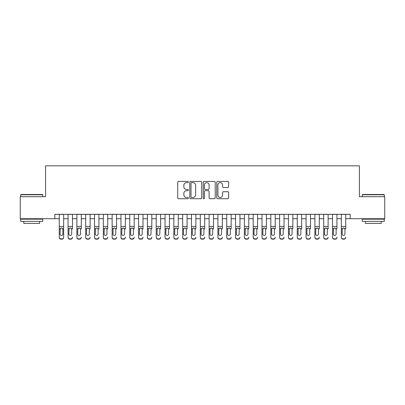 <?xml version="1.0" encoding="UTF-8"?>
<svg xmlns="http://www.w3.org/2000/svg" width="405" height="405" viewBox="0 0 405 405"><rect width="100%" height="100%" fill="white"/><g stroke="black" fill="none" stroke-linecap="round" stroke-linejoin="round"><path stroke-width="0.61" d="M188.396 182.022A0.607 0.607 0 0 0 187.788 181.42L178.6 181.42A0.866 0.866 0 0 0 177.734 182.285L177.734 197.858A0.866 0.866 0 0 0 178.6 198.723L187.788 198.723A0.607 0.607 0 0 0 188.396 198.116A0.607 0.607 0 0 0 187.788 197.513L186.599 197.513A2.769 2.769 0 0 1 183.835 194.744L183.835 193.443A2.769 2.769 0 0 1 186.599 190.679L187.788 190.679A0.607 0.607 0 0 0 188.396 190.072A0.607 0.607 0 0 0 187.788 189.464L186.599 189.464A2.769 2.769 0 0 1 183.835 186.695L183.835 185.399A2.769 2.769 0 0 1 186.599 182.63L187.788 182.63A0.607 0.607 0 0 0 188.396 182.022M227.787 187.52A0.866 0.866 0 0 0 228.653 186.654L228.653 182.285A0.866 0.866 0 0 0 227.787 181.42L217.576 181.42A0.866 0.866 0 0 0 216.71 182.285L216.71 197.858A0.866 0.866 0 0 0 217.576 198.723L227.787 198.723A0.866 0.866 0 0 0 228.653 197.858L228.653 192.583A0.866 0.866 0 0 0 227.787 191.717L223.418 191.717A0.866 0.866 0 0 0 222.553 192.583L222.553 195.2A2.314 2.314 0 0 1 220.239 197.513A2.314 2.314 0 0 1 217.925 195.2L217.925 184.943A2.314 2.314 0 0 1 220.239 182.63A2.314 2.314 0 0 1 222.553 184.943L222.553 186.654A0.866 0.866 0 0 0 223.418 187.52L227.787 187.52M54.847 218.72L20.25 218.72L20.25 196.683L45.593 196.683L45.593 165.827L359.407 165.827L359.407 196.683L384.75 196.683L384.75 218.72L350.153 218.72L350.153 214.311L54.847 214.311L54.847 218.72L59.257 218.72M201.741 182.285A0.866 0.866 0 0 0 200.88 181.42L190.669 181.42A0.866 0.866 0 0 0 189.803 182.285L189.803 197.858A0.866 0.866 0 0 0 190.669 198.723L200.88 198.723A0.866 0.866 0 0 0 201.741 197.858L201.741 182.285M204.12 181.42L214.331 181.42A0.866 0.866 0 0 1 215.197 182.285L215.197 197.858A0.866 0.866 0 0 1 214.331 198.723L209.962 198.723A0.866 0.866 0 0 1 209.096 197.858L209.096 191.54A0.866 0.866 0 0 0 208.231 190.679L205.335 190.679A0.866 0.866 0 0 0 204.469 191.54L204.469 198.116A0.607 0.607 0 0 1 203.862 198.723A0.607 0.607 0 0 1 203.259 198.116L203.259 182.285A0.866 0.866 0 0 1 204.12 181.42M63.666 218.72L68.07 218.72M72.48 218.72L76.884 218.72M81.294 218.72L85.703 218.72M90.107 218.72L94.517 218.72M98.926 218.72L103.331 218.72M107.74 218.72L112.144 218.72M116.554 218.72L120.963 218.72M125.368 218.72L129.777 218.72M134.182 218.72L138.591 218.72M143 218.72L147.405 218.72M151.814 218.72L156.224 218.72M160.628 218.72L165.037 218.72M169.442 218.72L173.851 218.72M178.261 218.72L182.665 218.72M187.075 218.72L191.479 218.72M195.888 218.72L200.298 218.72M204.702 218.72L209.112 218.72M213.521 218.72L217.925 218.72M222.335 218.72L226.739 218.72M231.149 218.72L235.558 218.72M239.962 218.72L244.372 218.72M248.776 218.72L253.186 218.72M257.595 218.72L262 218.72M266.409 218.72L270.818 218.72M275.223 218.72L279.632 218.72M284.037 218.72L288.446 218.72M292.856 218.72L297.26 218.72M301.669 218.72L306.074 218.72M310.483 218.72L314.893 218.72M319.297 218.72L323.706 218.72M328.116 218.72L332.52 218.72M336.93 218.72L341.334 218.72M345.743 218.72L350.153 218.72M191.621 182.63A0.607 0.607 0 0 0 191.013 183.237L191.013 196.906A0.607 0.607 0 0 0 191.621 197.513L192.876 197.513A2.769 2.769 0 0 0 195.645 194.744L195.645 185.399A2.769 2.769 0 0 0 192.876 182.63L191.621 182.63M209.096 184.989A2.314 2.314 0 0 0 206.783 182.675A2.314 2.314 0 0 0 204.469 184.989L204.469 188.598A0.866 0.866 0 0 0 205.335 189.464L208.231 189.464A0.866 0.866 0 0 0 209.096 188.598L209.096 184.989M59.257 228.982L59.257 237.143A1.762 1.747 -0 0 0 61.018 238.894L61.899 238.894A1.762 1.747 -0 0 0 63.666 237.143L63.666 237.421A1.762 1.747 180 0 1 61.899 239.173L61.899 238.894M62.871 233.999L62.871 229.351L62.871 233.999A1.412 1.397 180 0 1 61.459 235.396A1.412 1.397 180 0 0 62.871 233.999M60.051 234.272L60.051 233.999A1.412 1.397 180 0 0 61.459 235.396M60.725 228.142L60.051 229.245M62.198 228.142L61.459 227.934L62.714 228.703L62.871 229.351M63.666 214.311L63.666 237.143M59.257 214.311L59.257 237.421A1.762 1.747 180 0 0 61.018 239.173L61.899 239.173M59.257 228.703L60.208 228.703L60.051 233.999M60.208 228.703L61.459 227.934M20.954 194.476L42.464 194.476L42.727 194.744L20.69 194.744L20.954 194.476M31.711 221.363L20.69 221.363L20.69 219.161L42.727 219.161L42.727 221.363L31.711 221.363M39.644 221.363L39.644 223.393L23.773 223.393L23.773 221.363M362.536 194.476L384.046 194.476L384.31 194.744L362.272 194.744L362.536 194.476M373.288 221.363L362.272 221.363L362.272 219.161L384.31 219.161L384.31 221.363L373.288 221.363M381.226 221.363L381.226 223.393L365.356 223.393L365.356 221.363M68.07 214.311L68.07 237.143A1.762 1.747 -0 0 0 69.832 238.894L70.718 238.894A1.762 1.747 -0 0 0 72.48 237.143L72.48 237.421A1.762 1.747 180 0 1 70.718 239.173L70.718 238.894M72.48 228.982L72.48 214.311M71.685 233.999L71.685 229.351L71.685 233.999A1.412 1.397 180 0 1 70.273 235.396A1.412 1.397 180 0 0 71.685 233.999M68.865 234.272L68.865 233.999A1.412 1.397 180 0 0 70.273 235.396M69.538 228.142L68.865 229.245M71.012 228.142L70.273 227.934L71.528 228.703L71.685 229.351M76.884 214.311L76.884 237.143A1.762 1.747 -0 0 0 78.651 238.894L79.532 238.894A1.762 1.747 -0 0 0 81.294 237.143L81.294 237.421A1.762 1.747 180 0 1 79.532 239.173L79.532 238.894M81.294 228.982L81.294 214.311M80.499 233.999L80.499 229.351L80.499 233.999A1.412 1.397 180 0 1 79.091 235.396A1.412 1.397 180 0 0 80.499 233.999M77.679 234.272L77.679 233.999A1.412 1.397 180 0 0 79.091 235.396M78.352 228.142L77.679 229.245M79.826 228.142L79.091 227.934L80.342 228.703L80.499 229.351M85.703 214.311L85.703 237.143A1.762 1.747 -0 0 0 87.465 238.894L88.346 238.894A1.762 1.747 -0 0 0 90.107 237.143L90.107 237.421A1.762 1.747 180 0 1 88.346 239.173L88.346 238.894M90.107 228.982L90.107 214.311M89.318 233.999L89.318 229.351L89.318 233.999A1.412 1.397 180 0 1 87.905 235.396A1.412 1.397 180 0 0 89.318 233.999M86.493 234.272L86.493 233.999A1.412 1.397 180 0 0 87.905 235.396M87.171 228.142L86.493 229.245M88.639 228.142L87.905 227.934L89.161 228.703L89.318 229.351M94.517 214.311L94.517 237.143A1.762 1.747 -0 0 0 96.279 238.894L97.159 238.894A1.762 1.747 -0 0 0 98.926 237.143L98.926 237.421A1.762 1.747 180 0 1 97.159 239.173L97.159 238.894M98.926 228.982L98.926 214.311M98.132 233.999L98.132 229.351L98.132 233.999A1.412 1.397 180 0 1 96.719 235.396A1.412 1.397 180 0 0 98.132 233.999M95.312 234.272L95.312 233.999A1.412 1.397 180 0 0 96.719 235.396M95.985 228.142L95.312 229.245M97.458 228.142L96.719 227.934L97.975 228.703L98.132 229.351M69.832 238.894L69.832 239.173L70.718 239.173M69.832 239.173A1.762 1.747 180 0 1 68.07 237.421L68.07 237.143M68.07 228.703L69.022 228.703L68.865 233.999M69.022 228.703L70.273 227.934M78.651 238.894L78.651 239.173L79.532 239.173M78.651 239.173A1.762 1.747 180 0 1 76.884 237.421L76.884 237.143M76.884 228.703L77.836 228.703L77.679 233.999M77.836 228.703L79.091 227.934M87.465 238.894L87.465 239.173L88.346 239.173M87.465 239.173A1.762 1.747 180 0 1 85.703 237.421L85.703 237.143M85.703 228.703L86.65 228.703L86.493 233.999M86.65 228.703L87.905 227.934M96.279 238.894L96.279 239.173L97.159 239.173M96.279 239.173A1.762 1.747 180 0 1 94.517 237.421L94.517 237.143M94.517 228.703L95.464 228.703L95.312 233.999M95.464 228.703L96.719 227.934M103.331 214.311L103.331 237.143A1.762 1.747 -0 0 0 105.092 238.894L105.973 238.894A1.762 1.747 -0 0 0 107.74 237.143L107.74 237.421A1.762 1.747 180 0 1 105.973 239.173L105.973 238.894M107.74 228.982L107.74 214.311M106.945 233.999L106.945 229.351L106.945 233.999A1.412 1.397 180 0 1 105.533 235.396A1.412 1.397 180 0 0 106.945 233.999M104.126 234.272L104.126 233.999A1.412 1.397 180 0 0 105.533 235.396M104.799 228.142L104.126 229.245M106.272 228.142L105.533 227.934L106.788 228.703L106.945 229.351M105.092 238.894L105.092 239.173L105.973 239.173M105.092 239.173A1.762 1.747 180 0 1 103.331 237.421L103.331 237.143M103.331 228.703L104.282 228.703L104.126 233.999M104.282 228.703L105.533 227.934M112.144 214.311L112.144 237.143A1.762 1.747 -0 0 0 113.911 238.894L114.792 238.894A1.762 1.747 -0 0 0 116.554 237.143L116.554 237.421A1.762 1.747 180 0 1 114.792 239.173L114.792 238.894M116.554 228.982L116.554 214.311M115.759 233.999L115.759 229.351L115.759 233.999A1.412 1.397 180 0 1 114.352 235.396A1.412 1.397 180 0 0 115.759 233.999M112.939 234.272L112.939 233.999A1.412 1.397 180 0 0 114.352 235.396M113.613 228.142L112.939 229.245M115.086 228.142L114.352 227.934L115.602 228.703L115.759 229.351M113.911 238.894L113.911 239.173L114.792 239.173M113.911 239.173A1.762 1.747 180 0 1 112.144 237.421L112.144 237.143M112.144 228.703L113.096 228.703L112.939 233.999M113.096 228.703L114.352 227.934M120.963 214.311L120.963 237.143A1.762 1.747 -0 0 0 122.725 238.894L123.606 238.894A1.762 1.747 -0 0 0 125.368 237.143L125.368 237.421A1.762 1.747 180 0 1 123.606 239.173L123.606 238.894M125.368 228.982L125.368 214.311M124.573 233.999L124.573 229.351L124.573 233.999A1.412 1.397 180 0 1 123.166 235.396A1.412 1.397 180 0 0 124.573 233.999M121.753 234.272L121.753 233.999A1.412 1.397 180 0 0 123.166 235.396M122.431 228.142L121.753 229.245M123.9 228.142L123.166 227.934L124.421 228.703L124.573 229.351M122.725 238.894L122.725 239.173L123.606 239.173M122.725 239.173A1.762 1.747 180 0 1 120.963 237.421L120.963 237.143M120.963 228.703L121.91 228.703L121.753 233.999M121.91 228.703L123.166 227.934M129.777 214.311L129.777 237.143A1.762 1.747 -0 0 0 131.539 238.894L132.42 238.894A1.762 1.747 -0 0 0 134.182 237.143L134.182 237.421A1.762 1.747 180 0 1 132.42 239.173L132.42 238.894M134.182 228.982L134.182 214.311M133.392 233.999L133.392 229.351L133.392 233.999A1.412 1.397 180 0 1 131.979 235.396A1.412 1.397 180 0 0 133.392 233.999M130.572 234.272L130.572 233.999A1.412 1.397 180 0 0 131.979 235.396M131.245 228.142L130.572 229.245M132.719 228.142L131.979 227.934L133.235 228.703L133.392 229.351M131.539 238.894L131.539 239.173L132.42 239.173M131.539 239.173A1.762 1.747 180 0 1 129.777 237.421L129.777 237.143M129.777 228.703L130.724 228.703L130.572 233.999M130.724 228.703L131.979 227.934M138.591 214.311L138.591 237.143A1.762 1.747 -0 0 0 140.353 238.894L141.234 238.894A1.762 1.747 -0 0 0 143 237.143L143 237.421A1.762 1.747 180 0 1 141.234 239.173L141.234 238.894M143 228.982L143 214.311M142.206 233.999L142.206 229.351L142.206 233.999A1.412 1.397 180 0 1 140.793 235.396A1.412 1.397 180 0 0 142.206 233.999M139.386 234.272L139.386 233.999A1.412 1.397 180 0 0 140.793 235.396M140.059 228.142L139.386 229.245M141.532 228.142L140.793 227.934L142.049 228.703L142.206 229.351M140.353 238.894L140.353 239.173L141.234 239.173M140.353 239.173A1.762 1.747 180 0 1 138.591 237.421L138.591 237.143M138.591 228.703L139.543 228.703L139.386 233.999M139.543 228.703L140.793 227.934M147.405 214.311L147.405 237.143A1.762 1.747 -0 0 0 149.172 238.894L150.052 238.894A1.762 1.747 -0 0 0 151.814 237.143L151.814 237.421A1.762 1.747 180 0 1 150.052 239.173L150.052 238.894M151.814 228.982L151.814 214.311M151.019 233.999L151.019 229.351L151.019 233.999A1.412 1.397 180 0 1 149.612 235.396A1.412 1.397 180 0 0 151.019 233.999M148.2 234.272L148.2 233.999A1.412 1.397 180 0 0 149.612 235.396M148.873 228.142L148.2 229.245M150.346 228.142L149.612 227.934L150.862 228.703L151.019 229.351M149.172 238.894L149.172 239.173L150.052 239.173M149.172 239.173A1.762 1.747 180 0 1 147.405 237.421L147.405 237.143M147.405 228.703L148.357 228.703L148.2 233.999M148.357 228.703L149.612 227.934M156.224 214.311L156.224 237.143A1.762 1.747 -0 0 0 157.985 238.894L158.866 238.894A1.762 1.747 -0 0 0 160.628 237.143L160.628 237.421A1.762 1.747 180 0 1 158.866 239.173L158.866 238.894M160.628 228.982L160.628 214.311M159.833 233.999L159.833 229.351L159.833 233.999A1.412 1.397 180 0 1 158.426 235.396A1.412 1.397 180 0 0 159.833 233.999M157.013 234.272L157.013 233.999A1.412 1.397 180 0 0 158.426 235.396M157.687 228.142L157.013 229.245M159.16 228.142L158.426 227.934L159.681 228.703L159.833 229.351M157.985 238.894L157.985 239.173L158.866 239.173M157.985 239.173A1.762 1.747 180 0 1 156.224 237.421L156.224 237.143M156.224 228.703L157.17 228.703L157.013 233.999M157.17 228.703L158.426 227.934M165.037 214.311L165.037 237.143A1.762 1.747 -0 0 0 166.799 238.894L167.68 238.894A1.762 1.747 -0 0 0 169.442 237.143L169.442 237.421A1.762 1.747 180 0 1 167.68 239.173L167.68 238.894M169.442 228.982L169.442 214.311M168.652 233.999L168.652 229.351L168.652 233.999A1.412 1.397 180 0 1 167.24 235.396A1.412 1.397 180 0 0 168.652 233.999M165.827 234.272L165.827 233.999A1.412 1.397 180 0 0 167.24 235.396M166.506 228.142L165.827 229.245M167.974 228.142L167.24 227.934L168.495 228.703L168.652 229.351M166.799 238.894L166.799 239.173L167.68 239.173M166.799 239.173A1.762 1.747 180 0 1 165.037 237.421L165.037 237.143M165.037 228.703L165.984 228.703L165.827 233.999M165.984 228.703L167.24 227.934M173.851 214.311L173.851 237.143A1.762 1.747 -0 0 0 175.613 238.894L176.494 238.894A1.762 1.747 -0 0 0 178.261 237.143L178.261 237.421A1.762 1.747 180 0 1 176.494 239.173L176.494 238.894M178.261 228.982L178.261 214.311M177.466 233.999L177.466 229.351L177.466 233.999A1.412 1.397 180 0 1 176.053 235.396A1.412 1.397 180 0 0 177.466 233.999M174.646 234.272L174.646 233.999A1.412 1.397 180 0 0 176.053 235.396M175.319 228.142L174.646 229.245M176.793 228.142L176.053 227.934L177.309 228.703L177.466 229.351M175.613 238.894L175.613 239.173L176.494 239.173M175.613 239.173A1.762 1.747 180 0 1 173.851 237.421L173.851 237.143M173.851 228.703L174.803 228.703L174.646 233.999M174.803 228.703L176.053 227.934M182.665 214.311L182.665 237.143A1.762 1.747 -0 0 0 184.427 238.894L185.313 238.894A1.762 1.747 -0 0 0 187.075 237.143L187.075 237.421A1.762 1.747 180 0 1 185.313 239.173L185.313 238.894M187.075 228.982L187.075 214.311M186.28 233.999L186.28 229.351L186.28 233.999A1.412 1.397 180 0 1 184.872 235.396A1.412 1.397 180 0 0 186.28 233.999M183.46 234.272L183.46 233.999A1.412 1.397 180 0 0 184.872 235.396M184.133 228.142L183.46 229.245M185.606 228.142L184.872 227.934L186.123 228.703L186.28 229.351M184.427 238.894L184.427 239.173L185.313 239.173M184.427 239.173A1.762 1.747 180 0 1 182.665 237.421L182.665 237.143M182.665 228.703L183.617 228.703L183.46 233.999M183.617 228.703L184.872 227.934M191.479 214.311L191.479 237.143A1.762 1.747 -0 0 0 193.246 238.894L194.127 238.894A1.762 1.747 -0 0 0 195.888 237.143L195.888 237.421A1.762 1.747 180 0 1 194.127 239.173L194.127 238.894M195.888 228.982L195.888 214.311M195.094 233.999L195.094 229.351L195.094 233.999A1.412 1.397 180 0 1 193.686 235.396A1.412 1.397 180 0 0 195.094 233.999M192.274 234.272L192.274 233.999A1.412 1.397 180 0 0 193.686 235.396M192.947 228.142L192.274 229.245M194.42 228.142L193.686 227.934L194.942 228.703L195.094 229.351M193.246 238.894L193.246 239.173L194.127 239.173M193.246 239.173A1.762 1.747 180 0 1 191.479 237.421L191.479 237.143M191.479 228.703L192.431 228.703L192.274 233.999M192.431 228.703L193.686 227.934M200.298 214.311L200.298 237.143A1.762 1.747 -0 0 0 202.06 238.894L202.94 238.894A1.762 1.747 -0 0 0 204.702 237.143L204.702 237.421A1.762 1.747 180 0 1 202.94 239.173L202.94 238.894M204.702 228.982L204.702 214.311M203.912 233.999L203.912 229.351L203.912 233.999A1.412 1.397 180 0 1 202.5 235.396A1.412 1.397 180 0 0 203.912 233.999M201.088 234.272L201.088 233.999A1.412 1.397 180 0 0 202.5 235.396M201.766 228.142L201.088 229.245M203.234 228.142L202.5 227.934L203.756 228.703L203.912 229.351M202.06 238.894L202.06 239.173L202.94 239.173M202.06 239.173A1.762 1.747 180 0 1 200.298 237.421L200.298 237.143M200.298 228.703L201.244 228.703L201.088 233.999M201.244 228.703L202.5 227.934M209.112 214.311L209.112 237.143A1.762 1.747 -0 0 0 210.873 238.894L211.754 238.894A1.762 1.747 -0 0 0 213.521 237.143L213.521 237.421A1.762 1.747 180 0 1 211.754 239.173L211.754 238.894M213.521 228.982L213.521 214.311M212.726 233.999L212.726 229.351L212.726 233.999A1.412 1.397 180 0 1 211.314 235.396A1.412 1.397 180 0 0 212.726 233.999M209.906 234.272L209.906 233.999A1.412 1.397 180 0 0 211.314 235.396M210.58 228.142L209.906 229.245M212.053 228.142L211.314 227.934L212.569 228.703L212.726 229.351M210.873 238.894L210.873 239.173L211.754 239.173M210.873 239.173A1.762 1.747 180 0 1 209.112 237.421L209.112 237.143M209.112 228.703L210.058 228.703L209.906 233.999M210.058 228.703L211.314 227.934M217.925 214.311L217.925 237.143A1.762 1.747 -0 0 0 219.687 238.894L220.573 238.894A1.762 1.747 -0 0 0 222.335 237.143L222.335 237.421A1.762 1.747 180 0 1 220.573 239.173L220.573 238.894M222.335 228.982L222.335 214.311M221.54 233.999L221.54 229.351L221.54 233.999A1.412 1.397 180 0 1 220.128 235.396A1.412 1.397 180 0 0 221.54 233.999M218.72 234.272L218.72 233.999A1.412 1.397 180 0 0 220.128 235.396M219.394 228.142L218.72 229.245M220.867 228.142L220.128 227.934L221.383 228.703L221.54 229.351M219.687 238.894L219.687 239.173L220.573 239.173M219.687 239.173A1.762 1.747 180 0 1 217.925 237.421L217.925 237.143M217.925 228.703L218.877 228.703L218.72 233.999M218.877 228.703L220.128 227.934M226.739 214.311L226.739 237.143A1.762 1.747 -0 0 0 228.506 238.894L229.387 238.894A1.762 1.747 -0 0 0 231.149 237.143L231.149 237.421A1.762 1.747 180 0 1 229.387 239.173L229.387 238.894M231.149 228.982L231.149 214.311M230.354 233.999L230.354 229.351L230.354 233.999A1.412 1.397 180 0 1 228.946 235.396A1.412 1.397 180 0 0 230.354 233.999M227.534 234.272L227.534 233.999A1.412 1.397 180 0 0 228.946 235.396M228.207 228.142L227.534 229.245M229.681 228.142L228.946 227.934L230.197 228.703L230.354 229.351M228.506 238.894L228.506 239.173L229.387 239.173M228.506 239.173A1.762 1.747 180 0 1 226.739 237.421L226.739 237.143M226.739 228.703L227.691 228.703L227.534 233.999M227.691 228.703L228.946 227.934M235.558 214.311L235.558 237.143A1.762 1.747 -0 0 0 237.32 238.894L238.201 238.894A1.762 1.747 -0 0 0 239.962 237.143L239.962 237.421A1.762 1.747 180 0 1 238.201 239.173L238.201 238.894M239.962 228.982L239.962 214.311M239.173 233.999L239.173 229.351L239.173 233.999A1.412 1.397 180 0 1 237.76 235.396A1.412 1.397 180 0 0 239.173 233.999M236.348 234.272L236.348 233.999A1.412 1.397 180 0 0 237.76 235.396M237.026 228.142L236.348 229.245M238.494 228.142L237.76 227.934L239.016 228.703L239.173 229.351M237.32 238.894L237.32 239.173L238.201 239.173M237.32 239.173A1.762 1.747 180 0 1 235.558 237.421L235.558 237.143M235.558 228.703L236.505 228.703L236.348 233.999M236.505 228.703L237.76 227.934M244.372 214.311L244.372 237.143A1.762 1.747 -0 0 0 246.134 238.894L247.015 238.894A1.762 1.747 -0 0 0 248.776 237.143L248.776 237.421A1.762 1.747 180 0 1 247.015 239.173L247.015 238.894M248.776 228.982L248.776 214.311M247.987 233.999L247.987 229.351L247.987 233.999A1.412 1.397 180 0 1 246.574 235.396A1.412 1.397 180 0 0 247.987 233.999M245.167 234.272L245.167 233.999A1.412 1.397 180 0 0 246.574 235.396M245.84 228.142L245.167 229.245M247.313 228.142L246.574 227.934L247.83 228.703L247.987 229.351M246.134 238.894L246.134 239.173L247.015 239.173M246.134 239.173A1.762 1.747 180 0 1 244.372 237.421L244.372 237.143M244.372 228.703L245.319 228.703L245.167 233.999M245.319 228.703L246.574 227.934M253.186 214.311L253.186 237.143A1.762 1.747 -0 0 0 254.947 238.894L255.828 238.894A1.762 1.747 -0 0 0 257.595 237.143L257.595 237.421A1.762 1.747 180 0 1 255.828 239.173L255.828 238.894M257.595 228.982L257.595 214.311M256.8 233.999L256.8 229.351L256.8 233.999A1.412 1.397 180 0 1 255.388 235.396A1.412 1.397 180 0 0 256.8 233.999M253.981 234.272L253.981 233.999A1.412 1.397 180 0 0 255.388 235.396M254.654 228.142L253.981 229.245M256.127 228.142L255.388 227.934L256.643 228.703L256.8 229.351M254.947 238.894L254.947 239.173L255.828 239.173M254.947 239.173A1.762 1.747 180 0 1 253.186 237.421L253.186 237.143M253.186 228.703L254.137 228.703L253.981 233.999M254.137 228.703L255.388 227.934M262 214.311L262 237.143A1.762 1.747 -0 0 0 263.766 238.894L264.647 238.894A1.762 1.747 -0 0 0 266.409 237.143L266.409 237.421A1.762 1.747 180 0 1 264.647 239.173L264.647 238.894M266.409 228.982L266.409 214.311M265.614 233.999L265.614 229.351L265.614 233.999A1.412 1.397 180 0 1 264.207 235.396A1.412 1.397 180 0 0 265.614 233.999M262.794 234.272L262.794 233.999A1.412 1.397 180 0 0 264.207 235.396M263.468 228.142L262.794 229.245M264.941 228.142L264.207 227.934L265.457 228.703L265.614 229.351M263.766 238.894L263.766 239.173L264.647 239.173M263.766 239.173A1.762 1.747 180 0 1 262 237.421L262 237.143M262 228.703L262.951 228.703L262.794 233.999M262.951 228.703L264.207 227.934M270.818 214.311L270.818 237.143A1.762 1.747 -0 0 0 272.58 238.894L273.461 238.894A1.762 1.747 -0 0 0 275.223 237.143L275.223 237.421A1.762 1.747 180 0 1 273.461 239.173L273.461 238.894M275.223 228.982L275.223 214.311M274.428 233.999L274.428 229.351L274.428 233.999A1.412 1.397 180 0 1 273.021 235.396A1.412 1.397 180 0 0 274.428 233.999M271.608 234.272L271.608 233.999A1.412 1.397 180 0 0 273.021 235.396M272.287 228.142L271.608 229.245M273.755 228.142L273.021 227.934L274.276 228.703L274.428 229.351M272.58 238.894L272.58 239.173L273.461 239.173M272.58 239.173A1.762 1.747 180 0 1 270.818 237.421L270.818 237.143M270.818 228.703L271.765 228.703L271.608 233.999M271.765 228.703L273.021 227.934M279.632 214.311L279.632 237.143A1.762 1.747 -0 0 0 281.394 238.894L282.275 238.894A1.762 1.747 -0 0 0 284.037 237.143L284.037 237.421A1.762 1.747 180 0 1 282.275 239.173L282.275 238.894M284.037 228.982L284.037 214.311M283.247 233.999L283.247 229.351L283.247 233.999A1.412 1.397 180 0 1 281.834 235.396A1.412 1.397 180 0 0 283.247 233.999M280.427 234.272L280.427 233.999A1.412 1.397 180 0 0 281.834 235.396M281.1 228.142L280.427 229.245M282.568 228.142L281.834 227.934L283.09 228.703L283.247 229.351M281.394 238.894L281.394 239.173L282.275 239.173M281.394 239.173A1.762 1.747 180 0 1 279.632 237.421L279.632 237.143M279.632 228.703L280.579 228.703L280.427 233.999M280.579 228.703L281.834 227.934M288.446 214.311L288.446 237.143A1.762 1.747 -0 0 0 290.208 238.894L291.089 238.894A1.762 1.747 -0 0 0 292.856 237.143L292.856 237.421A1.762 1.747 180 0 1 291.089 239.173L291.089 238.894M292.856 228.982L292.856 214.311M292.061 233.999L292.061 229.351L292.061 233.999A1.412 1.397 180 0 1 290.648 235.396A1.412 1.397 180 0 0 292.061 233.999M289.241 234.272L289.241 233.999A1.412 1.397 180 0 0 290.648 235.396M289.914 228.142L289.241 229.245M291.387 228.142L290.648 227.934L291.904 228.703L292.061 229.351M290.208 238.894L290.208 239.173L291.089 239.173M290.208 239.173A1.762 1.747 180 0 1 288.446 237.421L288.446 237.143M288.446 228.703L289.398 228.703L289.241 233.999M289.398 228.703L290.648 227.934M297.26 214.311L297.26 237.143A1.762 1.747 -0 0 0 299.027 238.894L299.908 238.894A1.762 1.747 -0 0 0 301.669 237.143L301.669 237.421A1.762 1.747 180 0 1 299.908 239.173L299.908 238.894M301.669 228.982L301.669 214.311M300.875 233.999L300.875 229.351L300.875 233.999A1.412 1.397 180 0 1 299.467 235.396A1.412 1.397 180 0 0 300.875 233.999M298.055 234.272L298.055 233.999A1.412 1.397 180 0 0 299.467 235.396M298.728 228.142L298.055 229.245M300.201 228.142L299.467 227.934L300.718 228.703L300.875 229.351M299.027 238.894L299.027 239.173L299.908 239.173M299.027 239.173A1.762 1.747 180 0 1 297.26 237.421L297.26 237.143M297.26 228.703L298.212 228.703L298.055 233.999M298.212 228.703L299.467 227.934M306.074 214.311L306.074 237.143A1.762 1.747 -0 0 0 307.841 238.894L308.721 238.894A1.762 1.747 -0 0 0 310.483 237.143L310.483 237.421A1.762 1.747 180 0 1 308.721 239.173L308.721 238.894M310.483 228.982L310.483 214.311M309.688 233.999L309.688 229.351L309.688 233.999A1.412 1.397 180 0 1 308.281 235.396A1.412 1.397 180 0 0 309.688 233.999M306.868 234.272L306.868 233.999A1.412 1.397 180 0 0 308.281 235.396M307.542 228.142L306.868 229.245M309.015 228.142L308.281 227.934L309.536 228.703L309.688 229.351M307.841 238.894L307.841 239.173L308.721 239.173M307.841 239.173A1.762 1.747 180 0 1 306.074 237.421L306.074 237.143M306.074 228.703L307.025 228.703L306.868 233.999M307.025 228.703L308.281 227.934M314.893 214.311L314.893 237.143A1.762 1.747 -0 0 0 316.654 238.894L317.535 238.894A1.762 1.747 -0 0 0 319.297 237.143L319.297 237.421A1.762 1.747 180 0 1 317.535 239.173L317.535 238.894M319.297 228.982L319.297 214.311M318.507 233.999L318.507 229.351L318.507 233.999A1.412 1.397 180 0 1 317.095 235.396A1.412 1.397 180 0 0 318.507 233.999M315.682 234.272L315.682 233.999A1.412 1.397 180 0 0 317.095 235.396M316.361 228.142L315.682 229.245M317.829 228.142L317.095 227.934L318.35 228.703L318.507 229.351M316.654 238.894L316.654 239.173L317.535 239.173M316.654 239.173A1.762 1.747 180 0 1 314.893 237.421L314.893 237.143M314.893 228.703L315.839 228.703L315.682 233.999M315.839 228.703L317.095 227.934M323.706 214.311L323.706 237.143A1.762 1.747 -0 0 0 325.468 238.894L326.349 238.894A1.762 1.747 -0 0 0 328.116 237.143L328.116 237.421A1.762 1.747 180 0 1 326.349 239.173L326.349 238.894M328.116 228.982L328.116 214.311M327.321 233.999L327.321 229.351L327.321 233.999A1.412 1.397 180 0 1 325.909 235.396A1.412 1.397 180 0 0 327.321 233.999M324.501 234.272L324.501 233.999A1.412 1.397 180 0 0 325.909 235.396M325.175 228.142L324.501 229.245M326.648 228.142L325.909 227.934L327.164 228.703L327.321 229.351M325.468 238.894L325.468 239.173L326.349 239.173M325.468 239.173A1.762 1.747 180 0 1 323.706 237.421L323.706 237.143M323.706 228.703L324.658 228.703L324.501 233.999M324.658 228.703L325.909 227.934M332.52 214.311L332.52 237.143A1.762 1.747 -0 0 0 334.282 238.894L335.168 238.894A1.762 1.747 -0 0 0 336.93 237.143L336.93 237.421A1.762 1.747 180 0 1 335.168 239.173L335.168 238.894M336.93 228.982L336.93 214.311M336.135 233.999L336.135 229.351L336.135 233.999A1.412 1.397 180 0 1 334.727 235.396A1.412 1.397 180 0 0 336.135 233.999M333.315 234.272L333.315 233.999A1.412 1.397 180 0 0 334.727 235.396M333.988 228.142L333.315 229.245M335.462 228.142L334.727 227.934L335.978 228.703L336.135 229.351M334.282 238.894L334.282 239.173L335.168 239.173M334.282 239.173A1.762 1.747 180 0 1 332.52 237.421L332.52 237.143M332.52 228.703L333.472 228.703L333.315 233.999M333.472 228.703L334.727 227.934M341.334 214.311L341.334 237.143A1.762 1.747 -0 0 0 343.101 238.894L343.982 238.894A1.762 1.747 -0 0 0 345.743 237.143L345.743 237.421A1.762 1.747 180 0 1 343.982 239.173L343.982 238.894M345.743 228.982L345.743 214.311M344.949 233.999L344.949 229.351L344.949 233.999A1.412 1.397 180 0 1 343.541 235.396A1.412 1.397 180 0 0 344.949 233.999M342.129 234.272L342.129 233.999A1.412 1.397 180 0 0 343.541 235.396M342.802 228.142L342.129 229.245M344.275 228.142L343.541 227.934L344.792 228.703L344.949 229.351M343.101 238.894L343.101 239.173L343.982 239.173M343.101 239.173A1.762 1.747 180 0 1 341.334 237.421L341.334 237.143M341.334 228.703L342.286 228.703L342.129 233.999M342.286 228.703L343.541 227.934M62.714 228.703L63.666 228.703M59.257 226.425L63.666 226.425M59.257 214.377L63.666 214.377M61.018 238.894L61.018 239.173M71.528 228.703L72.48 228.703M68.07 226.425L72.48 226.425M68.07 214.377L72.48 214.377M80.342 228.703L81.294 228.703M76.884 226.425L81.294 226.425M76.884 214.377L81.294 214.377M89.161 228.703L90.107 228.703M85.703 226.425L90.107 226.425M85.703 214.377L90.107 214.377M97.975 228.703L98.926 228.703M94.517 226.425L98.926 226.425M94.517 214.377L98.926 214.377M106.788 228.703L107.74 228.703M103.331 226.425L107.74 226.425M103.331 214.377L107.74 214.377M115.602 228.703L116.554 228.703M112.144 226.425L116.554 226.425M112.144 214.377L116.554 214.377M124.421 228.703L125.368 228.703M120.963 226.425L125.368 226.425M120.963 214.377L125.368 214.377M133.235 228.703L134.182 228.703M129.777 226.425L134.182 226.425M129.777 214.377L134.182 214.377M142.049 228.703L143 228.703M138.591 226.425L143 226.425M138.591 214.377L143 214.377M150.862 228.703L151.814 228.703M147.405 226.425L151.814 226.425M147.405 214.377L151.814 214.377M159.681 228.703L160.628 228.703M156.224 226.425L160.628 226.425M156.224 214.377L160.628 214.377M168.495 228.703L169.442 228.703M165.037 226.425L169.442 226.425M165.037 214.377L169.442 214.377M177.309 228.703L178.261 228.703M173.851 226.425L178.261 226.425M173.851 214.377L178.261 214.377M186.123 228.703L187.075 228.703M182.665 226.425L187.075 226.425M182.665 214.377L187.075 214.377M194.942 228.703L195.888 228.703M191.479 226.425L195.888 226.425M191.479 214.377L195.888 214.377M203.756 228.703L204.702 228.703M200.298 226.425L204.702 226.425M200.298 214.377L204.702 214.377M212.569 228.703L213.521 228.703M209.112 226.425L213.521 226.425M209.112 214.377L213.521 214.377M221.383 228.703L222.335 228.703M217.925 226.425L222.335 226.425M217.925 214.377L222.335 214.377M230.197 228.703L231.149 228.703M226.739 226.425L231.149 226.425M226.739 214.377L231.149 214.377M239.016 228.703L239.962 228.703M235.558 226.425L239.962 226.425M235.558 214.377L239.962 214.377M247.83 228.703L248.776 228.703M244.372 226.425L248.776 226.425M244.372 214.377L248.776 214.377M256.643 228.703L257.595 228.703M253.186 226.425L257.595 226.425M253.186 214.377L257.595 214.377M265.457 228.703L266.409 228.703M262 226.425L266.409 226.425M262 214.377L266.409 214.377M274.276 228.703L275.223 228.703M270.818 226.425L275.223 226.425M270.818 214.377L275.223 214.377M283.09 228.703L284.037 228.703M279.632 226.425L284.037 226.425M279.632 214.377L284.037 214.377M291.904 228.703L292.856 228.703M288.446 226.425L292.856 226.425M288.446 214.377L292.856 214.377M300.718 228.703L301.669 228.703M297.26 226.425L301.669 226.425M297.26 214.377L301.669 214.377M309.536 228.703L310.483 228.703M306.074 226.425L310.483 226.425M306.074 214.377L310.483 214.377M318.35 228.703L319.297 228.703M314.893 226.425L319.297 226.425M314.893 214.377L319.297 214.377M327.164 228.703L328.116 228.703M323.706 226.425L328.116 226.425M323.706 214.377L328.116 214.377M335.978 228.703L336.93 228.703M332.52 226.425L336.93 226.425M332.52 214.377L336.93 214.377M344.792 228.703L345.743 228.703M341.334 226.425L345.743 226.425M341.334 214.377L345.743 214.377M20.69 196.683L20.69 194.744M25.717 219.161L25.717 218.72M37.706 219.161L37.706 218.72M42.727 196.683L42.727 194.744M362.272 196.683L362.272 194.744M367.294 219.161L367.294 218.72M379.283 219.161L379.283 218.72M384.31 196.683L384.31 194.744"/></g></svg>
